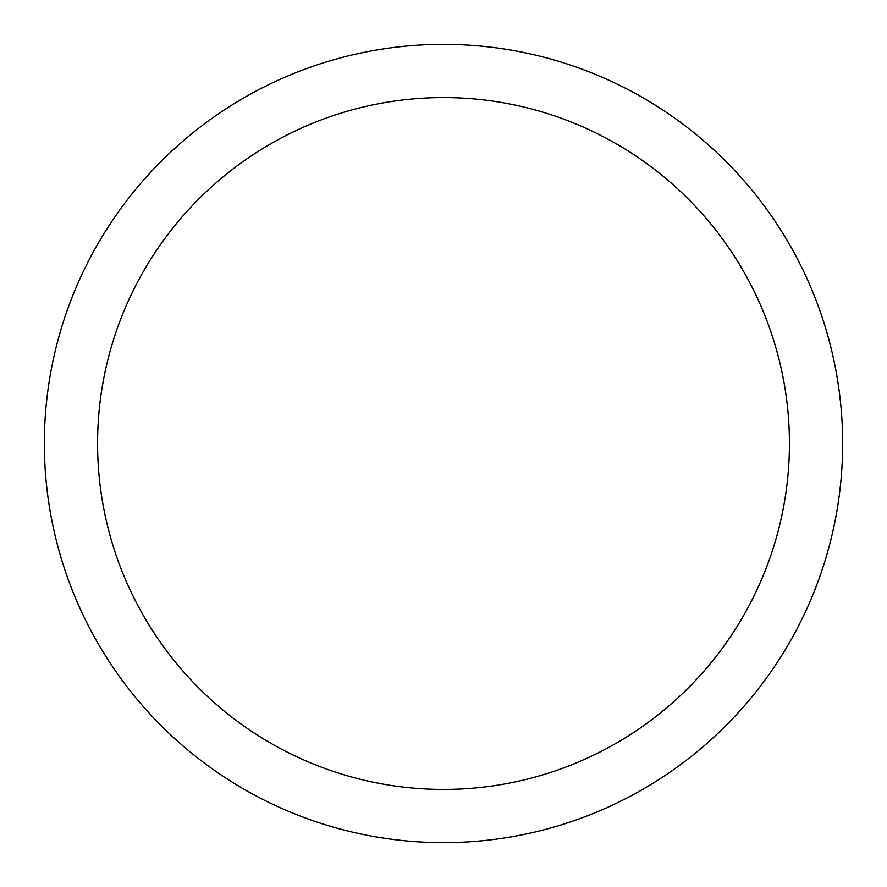 <?xml version="1.0" encoding="UTF-8"?>
<svg xmlns="http://www.w3.org/2000/svg" width="887" height="887" viewBox="0 0 887 887"><rect width="100%" height="100%" fill="white"/><g stroke="black" fill="none" stroke-linecap="round" stroke-linejoin="round"><path stroke-width="1.33" d="M443.5 44.35A399.15 399.15 0 0 1 842.65 443.5A399.15 399.15 0 0 1 443.5 842.65A399.15 399.15 0 0 1 44.35 443.5A399.15 399.15 0 0 1 443.5 44.35M443.5 97.57A345.93 345.93 0 0 1 789.43 443.5A345.93 345.93 0 0 1 443.5 789.43A345.93 345.93 0 0 1 97.57 443.5A345.93 345.93 0 0 1 443.5 97.57"/></g></svg>

